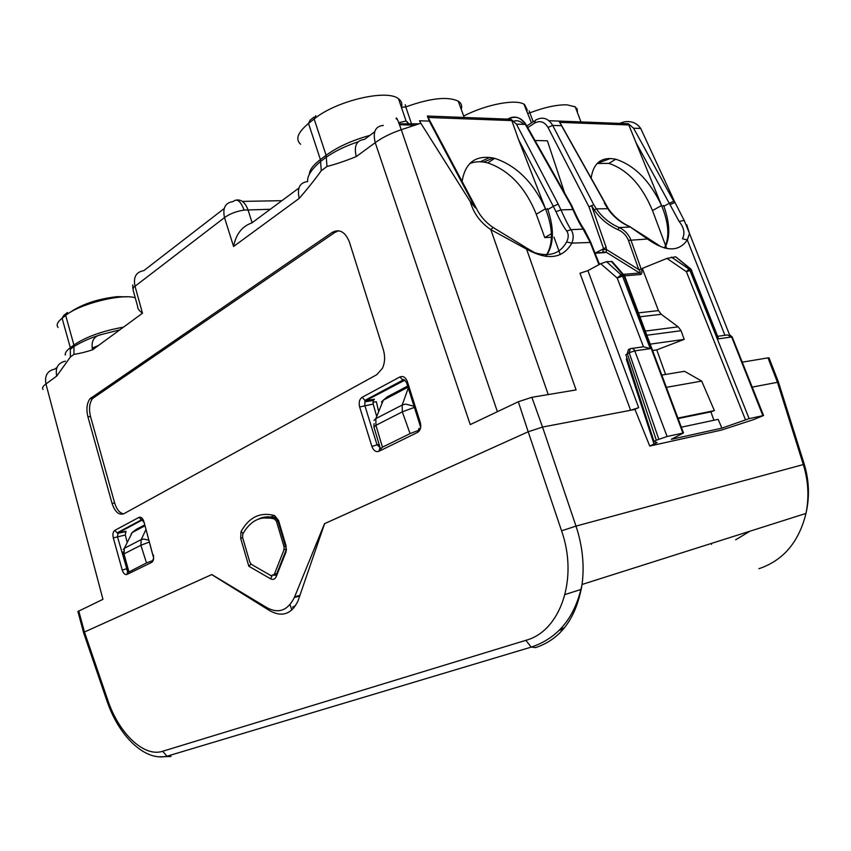 <?xml version="1.0" encoding="UTF-8"?>
<svg xmlns="http://www.w3.org/2000/svg" width="851" height="851" viewBox="0 0 851 851"><rect width="100%" height="100%" fill="white"/><g stroke="black" fill="none" stroke-linecap="round" stroke-linejoin="round"><path stroke-width="1.28" d="M608.571 158.488L608.816 159.105L609.88 158.456M742.242 362.175L767.985 357.867L777.463 382.301L752.21 387.12L777.463 382.301L778.463 382.184L777.718 383.099M768.325 358.739L768.985 357.782L767.985 357.867M643.079 407.725L642.228 407.884M324.603 523.663L528.194 431.765L542.534 427.064L630.612 410.278L638.675 407.65L634.91 409.278L649.738 446.052L721.318 430.127L753.337 419.692L763.56 415.522L749.125 418.628L721.914 428.138L718.148 419.362L681.332 427.191M211.814 574.563L84.451 632.016L211.793 574.553L267.182 607.827C278.734 613.911 287.798 610.465 294.361 597.508L324.508 523.684M684.587 221.079L684.193 220.473L679.098 221.409L669.95 204.527L674.513 202.729L674.428 201.357L640.729 128.458C636.718 122.884 631.176 120.693 624.113 121.895L619.507 123.395M475.581 206.793L476.209 207.942L475.337 207.846L474.411 206.144L475.326 206.325L427.34 116.044L429.287 121.108L419.5 120.768L420.83 123.225L401.278 129.724C390.854 133.256 382.173 137.575 375.238 142.67L470.241 424.606L518.312 401.746L531.864 397.3L576.084 389.918L526.578 249.152L490.836 229.642L548.235 394.566M691.618 271.171L691.842 270.469L689.991 270.565L688.927 269.054L690.267 268.937L675.683 256.8L666.939 258.406L642.303 268.395L658.44 310.604L661.259 314.296L678.173 326.837L681.077 330.72L684.204 339.379L656.759 349.878L665.567 374.451M679.098 221.409C684.023 227.483 685.151 233.27 682.47 238.759L687.3 239.971L689.48 233.482M729.552 334.837L689.48 233.461L686.746 224.749M629.527 349.038L628.432 349.559L627.315 353.59L656.323 440.222L654.036 441.499L657.1 442.626L649.738 446.052M626.953 358.058L626.336 359.25L654.111 444.275M612.124 261.534L606.54 261.683L600.71 263.704L587.903 270.639L579.978 273.256L630.612 410.278M83.568 632.516L77.92 611.507L102.95 599.317L45.954 383.961C42.795 386.258 41.837 388.099 43.103 389.45M332.22 232.387L89.94 398.8C86.802 403.289 86.132 409.299 87.919 416.82L112.055 503.388C114.97 511.962 118.906 515.408 123.863 513.727L376.823 374.663L382.482 368.217C384.971 362.526 385.258 356.356 383.344 349.718L349.421 242.088C345.304 231.855 339.56 228.621 332.22 232.387L335.028 232.334L338.741 230.77M378.674 411.629L376.333 401.715L372.94 402.236M359.643 406.959C358.579 402.48 359.42 399.257 362.143 397.279L399.959 376.929C403.151 375.727 405.619 377.291 407.352 381.599L420.288 422.458C421.415 427.138 420.479 430.468 417.511 432.446L378.95 451.296L380.025 447.403L377.046 444.818L371.898 446.435L359.643 406.959L373.174 404.055L376.706 416.501M127.331 570.606L126.373 568.798L122.246 570.085L113.311 537.896L125.288 534.981L127.224 542.523M298.892 188.06L251.928 222.888C242.056 226.313 235.94 234.174 233.589 246.471L299.222 198.379C307.488 188.89 314.838 179.678 321.274 170.711L327.007 166.466C335.613 164.286 345.368 160.988 356.271 156.573L375.238 142.67C372.632 131.937 375.344 126.182 383.365 125.416M299.222 198.379C296.893 188.177 299.712 182.571 307.668 181.55C307.051 176.104 311.349 169.413 320.561 161.477L320.401 159.573C313.008 165.232 309.339 170.179 309.381 174.434M533.205 121.736L529.131 110.875M598.966 264.65L590.051 242.141L583.084 229.121L570.978 229.653L566.787 231.11C563.447 226.685 559.841 220.218 555.969 211.708L553.31 206.304L558.192 204.091L516.429 124.14L511.579 119.789L510.738 119.236L511.823 120.587L428.181 117.47M374.653 131.873L364.483 139.415C356.463 140.245 353.729 145.968 356.271 156.573M321.274 170.711L320.561 161.477L326.273 157.19C335.113 151.074 345.729 145.936 358.143 141.777M640.729 128.458L633.591 128.214L628.315 123.725L558.958 121.076L605.135 203.432M689.491 233.451L684.193 220.473L674.428 201.357M724.935 335.283L687.3 239.971C678.779 252.141 665.503 251.822 647.462 239.014L628.442 240.386L638.761 269.554L641.165 269.065L630.857 239.918C628.623 234.302 624.719 230.174 619.113 227.525L630.357 227.036L647.462 239.014L646.962 237.589L630.357 227.036C620.858 222.93 613.284 216.76 607.635 208.527L604.306 202.964M675.683 256.8L690.959 269.118L690.267 268.937L717.138 336.326M666.386 387.343L701.681 381.078L684.502 371.291L661.78 375.078M701.681 381.078L714.383 410.608L710.893 411.863L713.925 420.256M721.914 428.138L671.29 439.318L683.491 432.957L667.12 436.489L634.782 350.867L629.187 352.708L630.293 348.676M475.337 207.846L470.241 201.591C473.581 213.282 480.453 222.622 490.836 229.642L493.154 227.504L525.407 247.215L526.578 249.152C547.693 260.725 562.777 258.715 571.851 243.131L590.871 242.439M526.343 247.832L534.662 252.683C549.576 257.172 560.213 253.609 566.575 242.014L571.851 243.131C573.851 238.014 573.563 233.525 570.978 229.653C568.053 225.058 564.724 218.462 560.969 209.878L558.192 204.091M641.165 269.065C642.324 271.863 642.175 273.671 640.718 274.49L639.729 273.022L623.517 274.341M638.761 269.554C640.377 271.565 640.707 272.714 639.729 273.022L606.242 252.226L606.423 249.492L638.761 269.554M656.323 440.222L667.12 436.489M627.198 358.803L626.336 359.25M632.048 348.399L643.569 346.772L650.292 348.644L634.782 350.867C633.761 348.729 632.304 347.985 630.4 348.633M295.574 605.635L292.638 607.114M65.484 361.154C58.091 362.739 55.166 367.717 56.687 376.099L70.378 357.016L73.994 354.346C79.483 353.559 85.664 352.048 92.536 349.835L142.489 313.221C139.17 310.838 137.564 308.615 137.66 306.52L133.128 290.148L133.288 287.585L224.504 217.601C229.642 213.835 236.184 211.325 244.12 210.08L270.267 209.282M70.378 357.016L70.335 349.24L73.931 346.538C81.834 341.687 90.972 337.698 101.343 334.56C93.833 336.092 90.897 341.177 92.536 349.835M335.028 232.334L92.546 398.513C89.408 403.002 88.738 409.001 90.514 416.511L114.64 502.952C116.661 509.441 119.651 513.079 123.608 513.855M242.631 537.609L240.673 538.343L248.832 566.245L250.949 564.053M275.681 575.106L273.724 575.265M286.404 549.331L286 552.022L286.074 545.831L285.457 546.331L286.436 549.257L283.989 549.842L274.256 574.446L270.99 575.648L251.353 564.351L249.79 562.054L242.588 537.449L242.758 534.109C250.46 520.323 261.055 515.291 274.565 519.014L276.511 521.45L277.969 521.131M285.415 546.193L277.947 521.035L278.543 520.493L274.66 515.621C260.353 511.728 249.13 517.078 241.014 531.684L240.673 538.343M276.373 518.482L274.66 515.621M243.195 533.311L241.014 531.684M275.82 518.248L262.746 517.972M126.799 568.691L117.417 536.609L118.183 532.875L117.119 532.843L114.736 530.428L139.011 517.365C141.053 516.685 142.691 518.099 143.915 521.631L152.797 555.033M143.915 521.631L153.659 558.054M379.142 444.435L377.046 444.818L364.771 405.342L364.951 401.778L366.079 400.502L364.919 400.385L362.143 397.279M420.288 422.458L419.447 423.362L420.415 426.691M407.352 381.599L406.544 382.61L419.362 423.064M399.959 376.929L402.789 380.142L404.746 380.046M272.001 518.302L273.235 517.44M373.174 404.055L373.323 400.502L374.44 399.236L371.547 400.778M664.44 247.981C669.684 237.503 668.843 223.632 661.918 206.378L661.557 205.506C649.877 180.827 634.623 165.402 615.784 159.222C601.625 156.446 593.402 162.807 591.105 178.327M666.695 248.492L665.79 246.077M665.61 245.588L652.494 210.569C641.994 185.38 627.453 169.647 608.89 163.403L597.136 163.477M125.288 534.981L126.012 531.269L124.916 531.854M527.886 113.353L529.822 112.853C544.693 107.226 557.139 104.556 567.149 104.854L575.265 106.886L580.978 121.916M470.241 201.591L420.83 123.225M545.842 256.428C553.841 245.237 554.522 229.61 547.863 209.569L553.31 206.304L518.493 139.458L511.823 120.587M398.747 122.714L406.076 121.044L407.842 122.98L406.087 121.055L398.523 98.801C387.152 88.781 335.826 100.886 314.147 118.991L326.103 155.276L327.007 166.466M664.716 248.056C670.365 237.855 670.088 223.919 663.908 206.272L663.599 205.442L661.929 206.378L628.315 123.725M633.591 128.214L673.726 201.272L669.269 203.283L669.95 204.527M564.628 192.943L547.395 140.798L535.034 140.511M602.657 251.96L603.561 248.513L588.977 206.814L593.743 204.719L596.37 208.857C601.997 217.133 609.582 223.366 619.113 227.525L617.954 229.653C623.006 231.929 626.506 235.504 628.442 240.386M671.407 257.108L688.927 269.054L689.98 270.565L686.385 271.682L745.455 419.756M678.098 418.586L710.893 411.863M677.907 418.064L714.383 410.608M634.24 383.439L635.144 383.29M652.557 350.484L656.759 349.878M684.204 339.379L650.185 344.134M624.815 276.49L624.028 276.032L682.906 433.053M566.787 231.11C568.755 234.206 568.691 237.844 566.575 242.014M584.988 230.642L583.084 229.121C580.042 224.547 576.627 218.016 572.851 209.537L570.968 205.304L572.021 206.208M731.86 337.443L762.868 415.639M658.802 439.212L629.187 352.708L625.857 354.686L654.004 441.392M275.49 575.223L273.916 575.031M462.082 181.38C465.327 162.147 476.209 154.456 494.708 158.339C516.483 165.626 533.396 182.422 545.459 208.729L545.831 209.644C553.331 229.281 553.256 244.875 545.619 256.396M518.493 139.458L545.842 209.644L547.533 208.633L547.863 209.569M469.688 163.583C475.071 161.403 481.092 161.19 487.751 162.924C509.206 170.296 525.386 187.401 536.279 214.239L544.757 237.599L551.395 233.738M553.969 237.142L560.298 254.555M271.926 518.291L274.841 516.908M269.235 517.833L274.182 515.472M399.162 123.81L419.054 123.821M527.758 127.639L534.332 123.267L535.513 120.193C542.427 116.353 548.161 118.087 552.693 125.395L593.743 204.719L591.562 205.665L594.189 209.803C600.061 218.579 607.986 225.196 617.954 229.653M596.221 252.556L606.167 247.396L591.562 205.665L588.977 206.814L548.012 127.448L552.693 125.395L561.139 125.693M602.848 251.907L606.242 252.226L605.082 252.598L595.072 253.226M603.582 249.62L606.423 249.492L606.167 247.396M544.757 237.599L551.427 237.269M285.489 546.406L284.021 546.746L276.511 521.45M276.788 573.606L274.352 574.212M285.489 546.427L284.032 546.768L283.989 549.842M78.718 610.837L84.462 632.016L83.579 632.655L106.832 700.586M518.312 401.746L528.194 431.765L324.614 523.631L298.01 600.912C291.574 614.188 282.16 617.464 269.778 610.72L211.708 574.585M531.864 397.3L542.534 427.064L634.974 409.448M642.282 408.065L643.133 407.895M777.463 382.301L803.291 464.465C808.376 480.921 809.269 497.239 805.982 513.419L805.982 513.419C798.898 542.087 783.218 560.522 758.922 568.713M291.797 610.071L290.031 604.561M294.095 607.667L292.659 607.103M162.626 751.273L166.987 756.22C144.521 761.571 118.544 735.572 106.854 700.65L107.779 700.107C118.651 733.041 143.872 757.528 162.626 751.273L525.822 640.335C560.277 631.304 578.648 578.978 561.564 530.811L576.01 526.099C582.531 545.927 584.541 565.383 582.063 584.467L582.063 584.477C576.297 618.166 560.82 639.207 535.619 647.59L531.215 647.111C558.213 638.144 575.159 617.262 582.063 584.467L805.982 513.419C809.737 497.101 809.173 480.73 804.291 464.306L804.344 464.508M170.434 756.518L159.02 756.805M148.595 540.108L143.596 539.055L141.213 539.587L124.331 548.299L123.289 549.512M149.148 542.098L140.883 545.268L146.51 562.937L151.563 561.011M146.51 562.937L127.852 572.521M144.606 525.982L132.256 532.492L131.192 533.768M749.997 531.184L735.658 539.8M414.394 407.384L402.31 411.852L402.193 405.023L405.64 404.108L414.033 406.246M410.086 433.616L382.461 447.169L375.929 425.309L402.31 411.852L410.086 433.616L417.277 430.829M382.461 447.169L380.525 449.105M381.386 402.087L383.301 400.183L375.865 418.596L373.972 420.415M564.404 627.889L560.745 628.846M563.298 629.208L559.352 630.304M597.274 163.339L608.816 159.105M252.119 222.749L248.003 209.803C245.301 202.666 241.439 199.411 236.397 200.038M534.247 121.044L526.833 125.991M548.969 120.714L558.969 121.097M624.602 275.82L640.718 274.49M638.452 312.87L658.44 310.604M600.71 263.704L617.188 278.022L643.473 346.782M587.903 270.639L638.675 407.65M224.185 208.538L143.798 270.65C136.139 271.948 133.192 277.086 134.969 286.053L142.489 313.221M57.017 367.441L54.741 369.121C47.39 370.717 44.465 375.663 45.954 383.961L56.687 376.099M233.589 246.471L224.504 217.601C222.43 207.963 225.334 202.623 233.206 201.559C236.993 198.166 240.62 201.006 244.12 210.08M278.543 520.493L286.074 545.831M285.564 551.437L276.756 573.67L276.33 576.404L286 552.022M276.33 576.404C275.011 579.254 273.107 580.063 270.607 578.829L248.832 566.245M153.244 554.735C154.074 558.49 153.552 561.043 151.68 562.383L153.382 558.852M122.246 570.085C123.427 573.553 125.001 575.01 126.98 574.446L151.68 562.383M113.311 537.896C112.513 534.279 112.981 531.79 114.736 530.428M378.95 451.296C375.887 452.285 373.536 450.668 371.898 446.435M299.956 595.392L294.648 596.806M242.322 201.4L281.883 200.676M577.403 112.523L577.18 108.928L574.468 106.428M427.34 116.044L510.738 119.236M516.429 124.14L525.333 124.448C520.44 116.981 514.515 115.204 507.568 119.108M497.399 411.693L401.278 129.724C397.694 119.47 396.013 115.906 396.236 119.034M369.908 135.394C352.229 140.277 337.634 146.904 326.103 155.276L320.401 159.573L308.509 123.438C297.722 132.405 295.106 139.351 300.658 144.276M673.726 201.272L674.513 202.729M666.939 258.406L686.385 271.682L688.927 269.054M639.92 316.785L661.259 314.296M717.638 336.315L727.414 334.932L731.669 336.964L718.148 338.9M611.295 261.342L624.028 276.032L622.528 276.149L650.292 348.644M606.54 261.683L622.528 276.149L617.188 278.022L621.443 274.554L622.932 274.437L624.4 275.437M123.48 327.156C102.524 330.901 86.004 336.836 73.92 344.985L73.994 354.346M91.334 397.491L93.95 397.215M87.919 416.82L90.514 416.511M112.055 503.388L114.64 502.952M270.607 578.829L272.033 575.989M142.383 519.897L141.426 519.855L139.011 517.365M142.415 519.929L118.183 532.875L126.012 531.269M126.98 574.446L127.597 571.595M404.885 380.142L366.079 400.502L374.44 399.236M417.511 432.446L419.054 428.319M661.557 205.506L652.494 210.569M70.335 349.24L70.325 347.687C66.58 350.548 64.889 352.984 65.25 355.005M474.411 206.144L429.287 121.108M526.29 125.033L525.333 124.448L570.968 205.304L571.861 205.697M555.969 211.708L560.969 209.878L572.851 209.537L573.638 209.814L576.042 215.016M523.705 124.395C520.695 121.14 517.28 120.087 513.461 121.225M408.193 123.001L407.001 121.65M400.736 105.322L401.64 106.737C402.353 103.492 401.321 100.854 398.523 98.801L398.268 98.631M399.502 124.725L414.852 125.214M461.306 109.077C462.242 105.875 461.359 103.322 458.646 101.397C448.371 96.131 430.744 97.971 405.767 106.918L411.416 123.533M526.982 110.928L527.195 109.864L524.62 104.609C516.865 98.62 486.464 104.184 463.721 116.023M594.189 209.803L596.37 208.857L608.337 208.718M629.346 124.969L559.915 122.384M635.803 142.234L669.269 203.283L663.908 206.272M534.332 123.267C539.864 120.204 544.427 121.597 548.012 127.448M689.991 270.565L749.125 418.628M681.077 330.72L646.845 335.241M678.173 326.837L645.281 331.082M135.245 297.807C121.959 293.276 79.09 304.03 65.665 315.423L67.442 312.477L63.878 315.295L62.102 318.231L65.665 315.423L73.92 344.985L70.325 347.687L62.102 318.231C57.4 322.04 56.06 325.114 58.091 327.465M119.81 329.837L101.343 334.56M545.459 208.729L536.279 214.239M313.987 117.108L310.2 120.097L308.509 123.438L314.147 118.991L315.827 115.651M405.278 104.737L405.767 106.918L401.853 107.29M594.849 252.641L605.082 252.598M483.719 162.094L493.218 157.988M126.927 296.839L117.31 296.648C98.099 298.786 82.377 303.998 70.154 312.264L69.644 312.668M480.315 161.786L489.761 157.403M471.422 162.02L471.709 162.849M92.153 348.144L98.663 345.346M274.565 519.014L276.511 518.599M542.534 427.064L576.01 526.099L804.291 464.306L778.463 382.184M107.779 700.107L84.462 632.016M561.564 530.811L528.194 431.755M711.202 543.491L711.532 544.385M525.822 640.335L531.215 647.111L166.987 756.22L170.987 756.358M145.744 529.992L141.213 539.587L140.883 545.268L123.98 553.895L128.831 571.617M127.788 572.287L122.969 554.682L123.98 553.895L124.331 548.299L132.256 532.492L136.107 529.45L144.362 525.088M565.011 594.551L581.286 589.328M380.344 448.488L373.961 427.106L375.929 425.309L375.865 418.596L402.193 405.023L408.278 388.067M407.64 386.077L387.226 396.864L383.301 400.183L407.991 387.173M768.985 357.782L778.505 382.184M659.706 245.875L647.122 237.716M599.487 264.363L590.69 242.163L584.477 229.898C581.18 225.228 577.563 218.537 573.638 209.814L571.744 205.591M690.959 269.118L718.233 337.815M299.722 596.062L294.361 597.498M89.94 398.789L92.546 398.513M258.332 519.153C263.576 516.514 269.331 516.153 275.586 518.078L277.894 520.886M143.468 521.961C142.128 519.482 141.447 518.78 141.436 519.855L117.119 532.843L117.704 533.322L125.522 531.726M406.416 382.28C403.842 379.386 402.64 378.674 402.789 380.142L364.919 400.385L364.951 401.778M309.732 171.966L310.072 173.019M571.766 205.623L526.056 124.618C521.312 117.321 515.291 115.491 507.983 119.129M458.21 101.109L464.21 117.459M523.961 104.205L531.46 122.906M560.458 123.469L608.21 208.516C613.752 216.622 621.156 222.76 630.431 226.919M612.05 261.448L624.538 275.724L683.491 432.957M763.549 415.49L732.147 336.911M729.764 334.911L732.147 336.932M132.788 284.947L132.799 288.372M364.93 401.778L373.312 400.513M494.708 158.339L487.751 162.924M608.89 163.403L615.784 159.222M65.293 353.633L65.516 354.463M493.048 227.44C485.602 222.356 479.985 215.877 476.209 207.995M400.938 105.907L401.725 106.981M70.963 311.881C83.153 303.818 98.556 298.797 117.14 296.797L124.693 296.85M274.256 574.446L276.192 573.957M122.948 551.873L122.927 554.469M374.057 423.628L373.876 426.457M563.883 628.517L560.128 629.495"/></g></svg>
